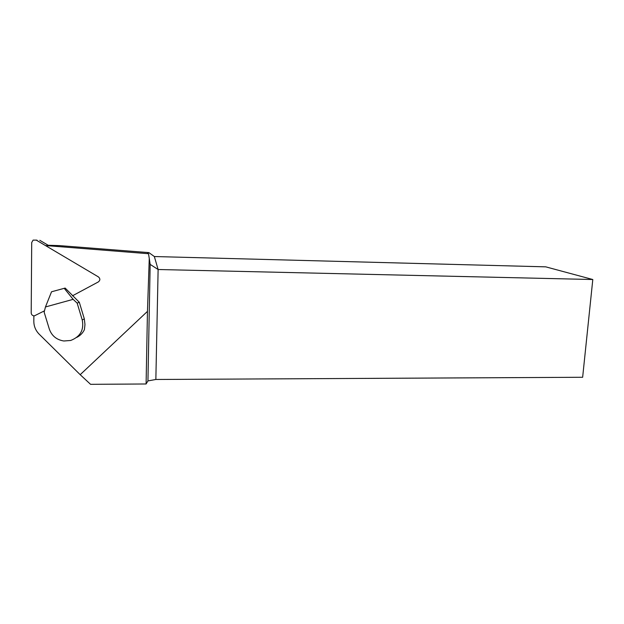 <?xml version="1.0" encoding="UTF-8"?>
<svg xmlns="http://www.w3.org/2000/svg" width="624" height="624" viewBox="0 0 624 624"><rect width="100%" height="100%" fill="white"/><g stroke="black" fill="none" stroke-linecap="round" stroke-linejoin="round"><path stroke-width="0.94" d="M76.666 337.444C80.176 335.704 82.758 333.099 84.412 329.628L84.973 324.519L84.318 318.88L79.318 302.297L65.161 288.07L51.535 291.775L45.458 306.961L44.156 312.218L49.327 329.098C51.737 335.821 56.558 339.784 63.773 340.993L70.668 340.478C80.324 336.734 84.178 329.893 82.243 319.956L84.318 318.88M33.86 315.861L33.821 321.305C33.868 326.29 35.669 330.595 39.226 334.222L80.192 374.689L147.459 311.376L146.094 383.978L90.566 384.329L80.192 374.689M59.366 245.606L148.902 252.619L147.412 252.611L148.504 253.718L149.269 258.437L147.459 311.376M148.504 253.718L45.451 245.544M148.902 252.619L154.339 256.534L545.735 266.846L592.8 279.521L582.644 377.27L155.852 379.478L147.943 380.921L146.094 383.978M149.269 258.437L150.166 264.397L147.943 380.921M154.339 256.534L158.122 269.513L592.8 279.521M150.166 264.397L158.122 269.513L155.852 379.478M79.318 302.297L77.158 303.116L82.243 319.956M77.158 303.116L73.133 299.348L45.458 306.961M73.133 299.348L64.21 288.311M44.507 310.807L34.328 315.884C32.432 315.728 31.387 314.738 31.2 312.913L31.707 242.533L33.103 240.107L36.278 240.115L98.413 276.9C100.339 278.624 100.316 280.293 98.35 281.923L72.47 295.807M36.278 240.115L36.988 240.154M39.811 240.31L49.14 245.833M48.188 245.271L59.709 245.614"/></g></svg>
